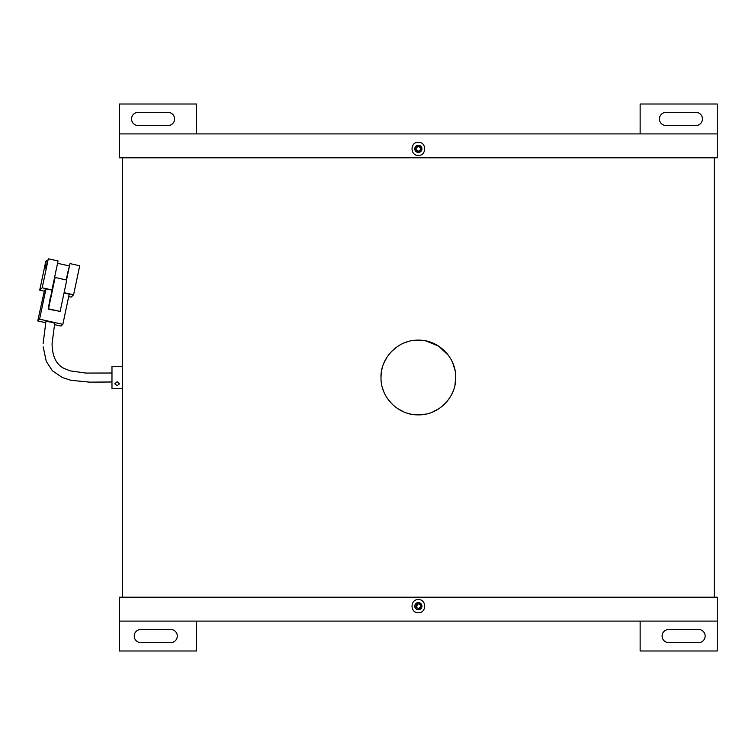 <?xml version="1.0" encoding="UTF-8"?>
<svg xmlns="http://www.w3.org/2000/svg" width="755" height="755" viewBox="0 0 755 755"><rect width="100%" height="100%" fill="white"/><g stroke="black" fill="none" stroke-linecap="round" stroke-linejoin="round"><path stroke-width="1.13" d="M380.992 377.5C380.482 357.511 398.376 339.646 418.336 340.137C438.344 339.646 456.199 357.493 455.709 377.5C456.218 397.46 438.353 415.354 418.374 414.863C398.395 415.354 380.511 397.574 380.992 377.5L381.209 373.48M454.991 370.205L452.868 363.212M451.301 359.88L449.423 356.756M448.527 355.463L438.476 346.016L425.669 340.864M407.511 341.741L404.067 342.978M397.602 346.432L391.949 351.066M387.296 356.719L383.842 363.174M382.606 366.628L381.709 370.186M122.442 597.196L122.442 366.326L111.976 366.326L111.976 388.674L122.442 388.674M122.442 373.017L122.442 157.804M714.258 597.196L714.258 157.804M382.606 388.372L383.842 391.817M387.296 398.281L391.939 403.925M397.602 408.568L404.057 412.022M407.511 413.259L411.031 414.136M414.873 414.703L418.355 414.863M418.43 414.863L425.641 414.146M432.662 412.013L439.089 408.578M448.602 399.433L449.452 398.206M451.301 395.12L452.858 391.817M454.991 384.795L455.709 377.5M420.044 147.149A2.388 2.388 0 0 0 415.958 148.839A2.388 2.388 0 0 0 418.345 151.236C415.269 149.641 415.269 148.046 418.345 146.451C421.432 148.046 421.432 149.641 418.345 151.236A2.388 2.388 0 0 0 420.044 150.528M418.345 155.417C409.946 155.785 409.946 141.902 418.345 142.27C426.754 141.902 426.754 155.785 418.345 155.417M418.345 145.253A3.586 3.586 0 0 0 414.759 148.839A3.586 3.586 0 0 0 418.345 152.425C422.979 150.037 422.979 147.65 418.345 145.253C413.721 147.64 413.721 150.037 418.345 152.425A3.586 3.586 0 0 0 421.941 148.839A3.586 3.586 0 0 0 418.345 145.253M717.25 133.899L119.45 133.899L119.45 157.804L717.25 157.804L717.25 104.011L640.136 104.011L640.136 133.899M419.27 603.953A2.388 2.388 0 0 0 418.345 603.764C421.432 605.359 421.432 606.954 418.345 608.549A2.388 2.388 0 0 0 420.044 604.472M418.345 599.583C426.754 599.215 426.754 613.098 418.345 612.73C409.946 613.098 409.946 599.215 418.345 599.583M418.345 609.747C422.979 607.36 422.979 604.963 418.345 602.575A3.586 3.586 0 0 0 414.759 606.161A3.586 3.586 0 0 0 418.345 609.747A3.586 3.586 0 0 0 421.941 606.161A3.586 3.586 0 0 0 418.345 602.575L415.816 608.69M119.45 621.101L717.25 621.101L717.25 597.196L119.45 597.196L119.45 650.989L196.564 650.989L196.564 621.101M418.345 608.549C415.269 606.954 415.269 605.359 418.345 603.764M416.656 604.472A2.388 2.388 0 0 0 416.656 607.851M168.025 125.528A6.578 6.578 0 0 0 174.594 118.95A6.578 6.578 0 0 0 168.025 112.372L138.127 112.372A6.578 6.578 0 0 0 131.559 118.95A6.578 6.578 0 0 0 138.127 125.528L168.025 125.528M119.45 133.899L119.45 104.011L196.564 104.011L196.564 133.899M668.675 629.472A6.578 6.578 0 0 0 662.107 636.05A6.578 6.578 0 0 0 668.675 642.628L698.573 642.628A6.578 6.578 0 0 0 705.142 636.05A6.578 6.578 0 0 0 698.573 629.472L668.675 629.472M717.25 621.101L717.25 650.989L640.136 650.989L640.136 621.101M117.129 381.747L119.526 383.861L117.129 385.673L114.741 383.861L117.129 381.747M54.681 323.546A4.483 0.566 11.9 0 1 54.681 323.565A4.483 0.566 -168.1 0 0 50.604 322.121A4.483 0.566 -168.1 0 0 45.932 321.668A4.483 0.566 -168.1 0 0 45.904 321.715A4.483 0.566 11.9 0 1 45.904 321.705A4.483 0.566 11.9 0 1 50.358 322.074A4.483 0.566 11.9 0 1 54.681 323.546L52.076 343.695C52.274 356.653 56.446 364.967 64.581 368.657L70.394 370.913L85.891 373.074L111.976 373.017M55.134 277.481L48.518 308.814L60.145 311.4L66.761 280.067L55.134 277.481L54.634 277.944L50.793 296.158M44.309 291.166L39.722 290.147L42.204 287.797L51.944 289.967L45.951 289.005L44.46 290.411L37.75 320.922L45.687 322.687M54.445 324.631L61.004 326.094L62.835 324.357L39.581 319.186L45.951 289.005M62.835 324.357L69.205 294.176L64.024 293.025M51.944 289.967L58.059 260.947L48.32 258.786L42.204 287.797M64.1 292.666L73.594 294.78L71.121 297.121L68.696 296.583M39.722 290.147L45.847 261.126L47.461 260.871M69.205 265.902L57.559 263.306M66.516 280.011L69.979 263.599L66.242 279.945M69.979 263.599L79.719 265.769L73.594 294.78M48.32 258.786L46.083 267.412L44.658 268.752L46.376 260.626M68.658 268.487L66.213 279.945M39.581 319.186L37.75 320.922M50.538 296.102L48.188 309.125L60.145 311.4M665.985 125.528A6.578 6.578 0 0 1 659.417 118.95A6.578 6.578 0 0 1 665.985 112.372L695.874 112.372A6.578 6.578 0 0 1 702.452 118.95A6.578 6.578 0 0 1 695.874 125.528L665.985 125.528M170.715 629.472A6.578 6.578 0 0 1 177.283 636.05A6.578 6.578 0 0 1 170.715 642.628L140.826 642.628A6.578 6.578 0 0 1 134.248 636.05A6.578 6.578 0 0 1 140.826 629.472L170.715 629.472M122.442 370.431L122.442 384.569M43.186 346.856L46.244 361.371L52.416 370.771L62.344 377.519L70.904 380.284L89.685 382.153L111.976 381.983M45.904 321.705L43.111 343.695"/></g></svg>
